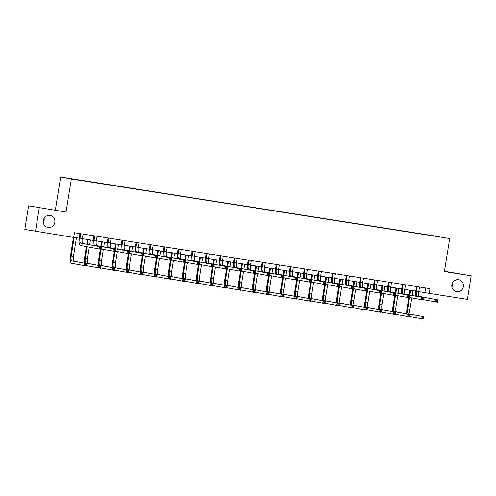 <?xml version="1.0" encoding="UTF-8"?>
<svg xmlns="http://www.w3.org/2000/svg" width="496" height="496" viewBox="0 0 496 496"><rect width="100%" height="100%" fill="white"/><g stroke="black" fill="none" stroke-linecap="round" stroke-linejoin="round"><path stroke-width="0.74" d="M44.119 218.314A6.119 5.822 -79.4 0 1 43.313 222.617M54.814 222.375A6.119 5.822 -79.4 0 1 47.932 227.484A6.119 5.822 -79.4 0 1 43.307 220.565A6.119 5.822 -79.4 0 1 50.189 215.456A6.119 5.822 -79.4 0 1 54.814 222.375M452.687 282.59A6.119 5.822 -79.4 0 1 451.881 286.899M463.376 286.651A6.119 5.822 -79.4 0 1 456.5 291.76A6.119 5.822 -79.4 0 1 451.875 284.847A6.119 5.822 -79.4 0 1 458.757 279.738A6.119 5.822 -79.4 0 1 463.376 286.651M28.582 205.828L66.049 212.046L28.582 205.828L24.8 229.425L73.681 237.441L74.437 232.717L429.982 288.66L429.226 293.378L467.418 299.386L471.2 275.788L444.466 271.256M55.36 210.037L60.655 176.998L449.711 238.533L71.337 179.006L60.655 176.998M439.208 236.654L66.768 178.058L439.103 236.772M39.265 207.83L35.489 231.427M66.049 212.046L71.337 179.006M449.711 238.533L444.416 271.572L471.2 275.788M418.736 291.598L429.226 293.378M73.706 237.311L79.279 238.185M82.249 238.657L93.298 240.393M96.267 240.864L107.316 242.6M110.292 243.065L121.34 244.807M124.31 245.272L135.358 247.014M138.328 247.479L149.377 249.215M152.353 249.686L163.401 251.422M166.371 251.894L177.419 253.63M180.395 254.095L191.437 255.837M194.413 256.302L205.462 258.038M208.432 258.509L219.48 260.245M222.456 260.716L233.498 262.452M236.474 262.917L247.523 264.659M250.492 265.124L261.541 266.867M264.517 267.332L275.565 269.068M278.535 269.539L289.583 271.275M292.553 271.746L303.602 273.482M306.578 273.947L317.626 275.689M320.596 276.154L331.644 277.896M334.614 278.361L345.662 280.097M348.638 280.569L359.687 282.305M362.657 282.776L373.705 284.512M376.675 284.977L387.723 286.719M390.699 287.184L401.748 288.92M404.717 289.391L415.766 291.127M425.63 287.971L424.892 292.566M417.136 286.638L416.516 291.09A4.78 1.469 -81.1 0 0 417.204 296.081L438.061 299.925L437.683 302.287L423.72 299.733M419.56 287.017L418.76 291.443A4.78 1.469 -81.1 0 0 419.449 296.434L438.061 299.925L437.652 300.601L436.753 300.458L436.604 301.401L437.497 301.543L437.652 300.601M415.636 296.143A7.167 2.201 98.9 0 1 415.791 290.954L416.417 286.521M436.604 301.401L435.438 301.934L435.817 299.572L436.753 300.458M417.186 286.886L416.466 286.75M437.497 301.543L437.683 302.287M406.832 313.937A7.167 2.201 98.9 0 1 406.993 308.754L408.76 297.736M409.206 294.94L409.963 290.216M412.932 290.681L412.164 295.492M411.773 297.916L409.963 309.244A4.78 1.469 -81.1 0 0 410.651 314.235L423.485 316.64L423.107 319.002L409.144 316.448M410.688 290.327L409.925 295.077M409.485 297.848L407.712 308.89A4.78 1.469 -81.1 0 0 408.4 313.881L423.485 316.64L423.076 317.31L422.177 317.173L422.028 318.116L422.921 318.258L423.076 317.31M422.028 318.116L420.862 318.649L421.24 316.287L422.177 317.173M422.921 318.258L423.107 319.002M403.118 284.431L402.492 288.883A4.78 1.469 -81.1 0 0 403.18 293.874L424.043 297.724L423.665 300.08L409.702 297.532M405.542 284.809L404.742 289.236A4.78 1.469 -81.1 0 0 405.43 294.227L424.043 297.724L423.634 298.394L422.735 298.251L422.58 299.193L423.479 299.336L423.634 298.394M401.611 293.936A7.167 2.201 98.9 0 1 401.772 288.753L402.399 284.32M422.58 299.193L421.42 299.727L421.798 297.371L422.735 298.251M403.167 284.679L402.448 284.543M423.479 299.336L423.665 300.08M389.093 282.224L388.473 286.682A4.78 1.469 -81.1 0 0 389.162 291.673L410.025 295.517L409.646 297.873L395.678 295.325M391.524 282.608L390.718 287.035A4.78 1.469 -81.1 0 0 391.406 292.026L410.025 295.517L409.609 296.186L408.71 296.044L408.561 296.992L409.46 297.129L409.609 296.186M387.593 291.735A7.167 2.201 98.9 0 1 387.754 286.545L388.38 282.112M408.561 296.992L407.396 297.519L407.774 295.163L408.71 296.044M389.149 282.472L388.424 282.336M409.46 297.129L409.646 297.873M392.813 311.736A7.167 2.201 98.9 0 1 392.975 306.547L394.735 295.529M395.182 292.733L395.938 288.009M398.914 288.48L398.145 293.285M397.755 295.715L395.938 307.036A4.78 1.469 -81.1 0 0 396.626 312.027L409.467 314.433L409.088 316.795L395.126 314.241M396.664 288.126L395.907 292.869M395.461 295.641L393.694 306.683A4.78 1.469 -81.1 0 0 394.382 311.674L409.467 314.433L409.057 315.109L408.158 314.966L408.003 315.909L408.902 316.051L409.057 315.109M408.003 315.909L406.844 316.442L407.222 314.08L408.158 314.966M408.902 316.051L409.088 316.795M378.795 309.529A7.167 2.201 98.9 0 1 378.95 304.339L380.717 293.322M381.164 290.526L381.92 285.801M384.896 286.273L384.121 291.084M383.737 293.508L381.92 304.829A4.78 1.469 -81.1 0 0 382.608 309.82L395.448 312.226L395.07 314.588L381.102 312.034M382.645 285.919L381.889 290.662M381.443 293.44L379.676 304.476A4.78 1.469 -81.1 0 0 380.364 309.467L395.448 312.226L395.033 312.902L394.134 312.759L393.985 313.701L394.884 313.844L395.033 312.902M393.985 313.701L392.82 314.235L393.198 311.872L394.134 312.759M394.884 313.844L395.07 314.588M375.075 280.017L374.455 284.475A4.78 1.469 -81.1 0 0 375.143 289.466L396 293.31L395.622 295.672L381.66 293.117M377.499 280.401L376.7 284.828A4.78 1.469 -81.1 0 0 377.388 289.819L396 293.31L395.591 293.979L394.692 293.843L394.537 294.785L395.436 294.928L395.591 293.979M373.575 289.528A7.167 2.201 98.9 0 1 373.73 284.338L374.356 279.905M394.537 294.785L393.378 295.318L393.756 292.956L394.692 293.843M375.125 280.265L374.406 280.135M395.436 294.928L395.622 295.672M361.057 277.816L360.431 282.267A4.78 1.469 -81.1 0 0 361.119 287.258L381.982 291.102L381.604 293.465L367.641 290.91M363.481 278.194L362.681 282.621A4.78 1.469 -81.1 0 0 363.37 287.612L381.982 291.102L381.567 291.778L380.674 291.636L380.519 292.578L381.418 292.721L381.567 291.778M359.55 287.32A7.167 2.201 98.9 0 1 359.712 282.131L360.338 277.698M380.519 292.578L379.359 293.111L379.738 290.749L380.674 291.636M361.107 278.064L360.387 277.927M381.418 292.721L381.604 293.465M347.033 275.609L346.413 280.06A4.78 1.469 -81.1 0 0 347.101 285.051L367.964 288.895L367.586 291.257L353.617 288.709M349.463 275.987L348.657 280.414A4.78 1.469 -81.1 0 0 349.345 285.405L367.964 288.895L367.548 289.571L366.649 289.428L366.501 290.371L367.4 290.513L367.548 289.571M345.532 285.113A7.167 2.201 98.9 0 1 345.693 279.924L346.32 275.497M366.501 290.371L365.335 290.904L365.713 288.542L366.649 289.428M347.088 275.857L346.363 275.72M367.4 290.513L367.586 291.257M364.771 307.322A7.167 2.201 98.9 0 1 364.932 302.132L366.693 291.115M367.145 288.319L367.902 283.6M370.872 284.065L370.103 288.877M369.712 291.301L367.902 302.622A4.78 1.469 -81.1 0 0 368.59 307.613L381.424 310.025L381.046 312.381L367.083 309.833M368.627 283.712L367.865 288.455M367.424 291.233L365.651 302.269A4.78 1.469 -81.1 0 0 366.339 307.26L381.424 310.025L381.015 310.694L380.116 310.552L379.961 311.494L380.86 311.637L381.015 310.694M379.961 311.494L378.801 312.027L379.18 309.671L380.116 310.552M380.86 311.637L381.046 312.381M350.753 305.114A7.167 2.201 98.9 0 1 350.914 299.931L352.675 288.914M353.121 286.118L353.877 281.393M356.853 281.858L356.085 286.669M355.694 289.094L353.877 300.415A4.78 1.469 -81.1 0 0 354.566 305.406L367.406 307.818L367.028 310.174L353.065 307.625M354.603 281.505L353.846 286.248M353.4 289.025L351.633 300.061A4.78 1.469 -81.1 0 0 352.321 305.052L367.406 307.818L366.99 308.487L366.098 308.345L365.943 309.293L366.842 309.43L366.99 308.487M365.943 309.293L364.783 309.82L365.161 307.464L366.098 308.345M366.842 309.43L367.028 310.174M336.734 302.913A7.167 2.201 98.9 0 1 336.889 297.724L338.656 286.707M339.103 283.91L339.859 279.186M342.829 279.651L342.06 284.462M341.676 286.886L339.859 298.214A4.78 1.469 -81.1 0 0 340.547 303.205L353.388 305.61L353.009 307.973L339.041 305.418M340.585 279.298L339.828 284.047M339.382 286.818L337.615 297.86A4.78 1.469 -81.1 0 0 338.303 302.851L353.388 305.61L352.972 306.28L352.073 306.144L351.924 307.086L352.823 307.229L352.972 306.28M351.924 307.086L350.759 307.619L351.137 305.257L352.073 306.144M352.823 307.229L353.009 307.973M322.71 300.706A7.167 2.201 98.9 0 1 322.871 295.517L324.632 284.499M325.085 281.703L325.841 276.979M328.811 277.45L328.042 282.255M327.651 284.685L325.841 296.007A4.78 1.469 -81.1 0 0 326.529 300.998L339.363 303.403L338.985 305.765L325.023 303.211M326.566 277.097L325.804 281.84M325.357 284.617L323.59 295.653A4.78 1.469 -81.1 0 0 324.279 300.644L339.363 303.403L338.954 304.079L338.055 303.936L337.9 304.879L338.799 305.021L338.954 304.079M337.9 304.879L336.741 305.412L337.119 303.05L338.055 303.936M338.799 305.021L338.985 305.765M308.692 298.499A7.167 2.201 98.9 0 1 308.853 293.31L310.614 282.292M311.06 279.496L311.817 274.772M314.793 275.243L314.024 280.054M313.633 282.478L311.817 293.799A4.78 1.469 -81.1 0 0 312.505 298.79L325.345 301.196L324.967 303.558L311.004 301.01M312.542 274.889L311.786 279.632M311.339 282.41L309.572 293.446A4.78 1.469 -81.1 0 0 310.26 298.437L325.345 301.196L324.93 301.872L324.031 301.729L323.882 302.672L324.781 302.814L324.93 301.872M323.882 302.672L322.722 303.205L323.101 300.843L324.031 301.729M324.781 302.814L324.967 303.558M294.674 296.292A7.167 2.201 98.9 0 1 294.829 291.102L296.596 280.091M297.042 277.289L297.798 272.571M300.768 273.036L299.999 277.847M299.615 280.271L297.798 291.592A4.78 1.469 -81.1 0 0 298.487 296.583L311.327 298.995L310.949 301.351L296.98 298.803M298.524 272.682L297.767 277.425M297.321 280.203L295.554 291.239A4.78 1.469 -81.1 0 0 296.242 296.23L311.327 298.995L310.911 299.665L310.012 299.522L309.864 300.471L310.763 300.607L310.911 299.665M309.864 300.471L308.698 300.998L309.076 298.642L310.012 299.522M310.763 300.607L310.949 301.351M280.649 294.085A7.167 2.201 98.9 0 1 280.81 288.901L282.571 277.884M283.024 275.088L283.78 270.363M286.75 270.828L285.981 275.64M285.591 278.064L283.78 289.391A4.78 1.469 -81.1 0 0 284.468 294.376L297.302 296.788L296.924 299.144L282.962 296.596M284.506 270.475L283.743 275.218M283.297 277.996L281.53 289.038A4.78 1.469 -81.1 0 0 282.218 294.023L297.302 296.788L296.893 297.457L295.994 297.315L295.839 298.263L296.738 298.406L296.893 297.457M295.839 298.263L294.68 298.79L295.058 296.434L295.994 297.315M296.738 298.406L296.924 299.144M266.631 291.884A7.167 2.201 98.9 0 1 266.786 286.694L268.553 275.677M268.999 272.881L269.756 268.156M272.732 268.627L271.963 273.432M271.572 275.863L269.756 287.184A4.78 1.469 -81.1 0 0 270.444 292.175L283.284 294.581L282.906 296.943L268.937 294.388M270.481 268.274L269.725 273.017M269.278 275.788L267.511 286.831A4.78 1.469 -81.1 0 0 268.2 291.822L283.284 294.581L282.869 295.25L281.97 295.114L281.821 296.056L282.72 296.199L282.869 295.25M281.821 296.056L280.662 296.589L281.034 294.227L281.97 295.114M282.72 296.199L282.906 296.943M252.613 289.676A7.167 2.201 98.9 0 1 252.768 284.487L254.535 273.47M254.981 270.673L255.738 265.949M258.707 266.42L257.939 271.231M257.548 273.656L255.738 284.977A4.78 1.469 -81.1 0 0 256.426 289.968L269.266 292.373L268.888 294.736L254.919 292.181M256.463 266.067L255.7 270.81M255.26 273.587L253.493 284.623A4.78 1.469 -81.1 0 0 254.181 289.614L269.266 292.373L268.851 293.049L267.952 292.907L267.803 293.849L268.702 293.992L268.851 293.049M267.803 293.849L266.637 294.382L267.015 292.02L267.952 292.907M268.702 293.992L268.888 294.736M238.588 287.469A7.167 2.201 98.9 0 1 238.75 282.28L240.51 271.262M240.963 268.466L241.719 263.748M244.689 264.213L243.92 269.024M243.53 271.448L241.719 282.77A4.78 1.469 -81.1 0 0 242.408 287.761L255.242 290.166L254.863 292.528L240.901 289.98M242.445 263.86L241.682 268.603M241.236 271.38L239.469 282.416A4.78 1.469 -81.1 0 0 240.157 287.407L255.242 290.166L254.832 290.842L253.933 290.699L253.778 291.642L254.677 291.784L254.832 290.842M253.778 291.642L252.619 292.175L252.997 289.813L253.933 290.699M254.677 291.784L254.863 292.528M224.57 285.262A7.167 2.201 98.9 0 1 224.725 280.079L226.492 269.061M226.939 266.259L227.695 261.541M230.671 262.006L229.896 266.817M229.512 269.241L227.695 280.562A4.78 1.469 -81.1 0 0 228.383 285.553L241.223 287.965L240.845 290.321L226.877 287.773M228.42 261.652L227.664 266.395M227.218 269.173L225.451 280.209A4.78 1.469 -81.1 0 0 226.139 285.2L241.223 287.965L240.808 288.635L239.909 288.492L239.76 289.441L240.659 289.577L240.808 288.635M239.76 289.441L238.595 289.968L238.973 287.612L239.909 288.492M240.659 289.577L240.845 290.321M210.552 283.055A7.167 2.201 98.9 0 1 210.707 277.872L212.474 266.854M212.92 264.058L213.677 259.334M216.647 259.799L215.878 264.61M215.487 267.034L213.677 278.361A4.78 1.469 -81.1 0 0 214.365 283.352L227.199 285.758L226.827 288.12L212.858 285.566M214.402 259.445L213.64 264.194M213.199 266.966L211.432 278.008A4.78 1.469 -81.1 0 0 212.121 282.999L227.199 285.758L226.79 286.428L225.891 286.291L225.742 287.234L226.641 287.376L226.79 286.428M225.742 287.234L224.576 287.767L224.955 285.405L225.891 286.291M226.641 287.376L226.827 288.12M196.528 280.854A7.167 2.201 98.9 0 1 196.689 275.664L198.45 264.647M198.902 261.851L199.659 257.126M202.628 257.598L201.86 262.403M201.469 264.833L199.659 276.154A4.78 1.469 -81.1 0 0 200.347 281.145L213.181 283.551L212.803 285.913L198.84 283.359M200.384 257.244L199.621 261.987M199.175 264.759L197.408 275.801A4.78 1.469 -81.1 0 0 198.096 280.792L213.181 283.551L212.772 284.227L211.873 284.084L211.718 285.026L212.617 285.169L212.772 284.227M211.718 285.026L210.558 285.56L210.936 283.197L211.873 284.084M212.617 285.169L212.803 285.913M182.509 278.647A7.167 2.201 98.9 0 1 182.664 273.457L184.431 262.44M184.878 259.644L185.634 254.919M188.61 255.39L187.835 260.202M187.451 262.626L185.634 273.947A4.78 1.469 -81.1 0 0 186.322 278.938L199.163 281.344L198.784 283.706L184.816 281.151M186.36 255.037L185.603 259.78M185.157 262.558L183.39 273.594A4.78 1.469 -81.1 0 0 184.078 278.585L199.163 281.344L198.747 282.019L197.848 281.877L197.699 282.819L198.598 282.962L198.747 282.019M197.699 282.819L196.534 283.352L196.912 280.99L197.848 281.877M198.598 282.962L198.784 283.706M168.485 276.439A7.167 2.201 98.9 0 1 168.646 271.25L170.413 260.233M170.86 257.436L171.616 252.718M174.586 253.183L173.817 257.994M173.426 260.419L171.616 271.74A4.78 1.469 -81.1 0 0 172.304 276.731L185.138 279.143L184.76 281.499L170.798 278.95M172.341 252.83L171.579 257.573M171.139 260.35L169.372 271.386A4.78 1.469 -81.1 0 0 170.054 276.377L185.138 279.143L184.729 279.812L183.83 279.67L183.681 280.612L184.58 280.755L184.729 279.812M183.681 280.612L182.516 281.145L182.894 278.789L183.83 279.67M184.58 280.755L184.76 281.499M154.467 274.232A7.167 2.201 98.9 0 1 154.628 269.049L156.389 258.032M156.841 255.235L157.598 250.511M160.568 250.976L159.799 255.787M159.408 258.211L157.598 269.533A4.78 1.469 -81.1 0 0 158.286 274.524L171.12 276.935L170.742 279.291L156.779 276.743M158.323 250.623L157.561 255.366M157.114 258.143L155.347 269.179A4.78 1.469 -81.1 0 0 156.035 274.17L171.12 276.935L170.711 277.605L169.812 277.462L169.657 278.411L170.556 278.547L170.711 277.605M169.657 278.411L168.497 278.938L168.876 276.582L169.812 277.462M170.556 278.547L170.742 279.291M140.449 272.031A7.167 2.201 98.9 0 1 140.604 266.842L142.371 255.824M142.817 253.028L143.573 248.304M146.549 248.769L145.774 253.58M145.39 256.01L143.573 267.332A4.78 1.469 -81.1 0 0 144.262 272.323L157.102 274.728L156.724 277.09L142.755 274.536M144.299 248.415L143.542 253.165M143.096 255.936L141.329 266.978A4.78 1.469 -81.1 0 0 142.017 271.969L157.102 274.728L156.686 275.398L155.787 275.261L155.639 276.204L156.538 276.346L156.686 275.398M155.639 276.204L154.473 276.737L154.851 274.375L155.787 275.261M156.538 276.346L156.724 277.09M126.424 269.824A7.167 2.201 98.9 0 1 126.585 264.635L128.352 253.617M128.799 250.821L129.555 246.097M132.525 246.568L131.756 251.373M131.366 253.803L129.555 265.124A4.78 1.469 -81.1 0 0 130.243 270.115L143.077 272.521L142.699 274.883L128.737 272.329M130.281 246.214L129.518 250.957M129.078 253.735L127.305 264.771A4.78 1.469 -81.1 0 0 127.993 269.762L143.077 272.521L142.668 273.197L141.769 273.054L141.62 273.997L142.519 274.139L142.668 273.197M141.62 273.997L140.455 274.53L140.833 272.168L141.769 273.054M142.519 274.139L142.699 274.883M112.406 267.617A7.167 2.201 98.9 0 1 112.567 262.427L114.328 251.41M114.781 248.614L115.537 243.889M118.507 244.361L117.738 249.172M117.347 251.596L115.537 262.917A4.78 1.469 -81.1 0 0 116.225 267.908L129.059 270.314L128.681 272.676L114.719 270.128M116.262 244.007L115.5 248.75M115.053 251.528L113.286 262.564A4.78 1.469 -81.1 0 0 113.975 267.555L129.059 270.314L128.65 270.99L127.751 270.847L127.596 271.789L128.495 271.932L128.65 270.99M127.596 271.789L126.437 272.323L126.815 269.96L127.751 270.847M128.495 271.932L128.681 272.676M333.014 273.401L332.394 277.859A4.78 1.469 -81.1 0 0 333.083 282.85L353.939 286.694L353.561 289.05L339.599 286.502M335.439 273.786L334.639 278.213A4.78 1.469 -81.1 0 0 335.327 283.204L353.939 286.694L353.53 287.364L352.631 287.221L352.476 288.164L353.375 288.306L353.53 287.364M331.514 282.906A7.167 2.201 98.9 0 1 331.669 277.723L332.295 273.29M352.476 288.164L351.317 288.697L351.695 286.341L352.631 287.221M333.064 273.649L332.345 273.513M353.375 288.306L353.561 289.05M318.996 271.194L318.37 275.652A4.78 1.469 -81.1 0 0 319.058 280.643L339.921 284.487L339.543 286.843L325.581 284.295M321.42 271.579L320.621 276.005A4.78 1.469 -81.1 0 0 321.309 280.996L339.921 284.487L339.506 285.157L338.613 285.014L338.458 285.963L339.357 286.105L339.506 285.157M317.49 280.705A7.167 2.201 98.9 0 1 317.651 275.516L318.277 271.083M338.458 285.963L337.299 286.49L337.677 284.134L338.613 285.014M319.046 271.442L318.327 271.306M339.357 286.105L339.543 286.843M304.972 268.987L304.352 273.445A4.78 1.469 -81.1 0 0 305.04 278.436L325.903 282.28L325.525 284.642L311.556 282.088M307.402 269.371L306.596 273.798A4.78 1.469 -81.1 0 0 307.284 278.789L325.903 282.28L325.488 282.949L324.589 282.813L324.44 283.755L325.339 283.898L325.488 282.949M303.471 278.498A7.167 2.201 98.9 0 1 303.633 273.308L304.253 268.875M324.44 283.755L323.274 284.289L323.652 281.926L324.589 282.813M305.028 269.241L304.302 269.105M325.339 283.898L325.525 284.642M290.954 266.786L290.334 271.238A4.78 1.469 -81.1 0 0 291.022 276.229L311.879 280.073L311.5 282.435L297.538 279.88M293.378 267.164L292.578 271.591A4.78 1.469 -81.1 0 0 293.266 276.582L311.879 280.073L311.469 280.748L310.57 280.606L310.415 281.548L311.314 281.691L311.469 280.748M289.453 276.291A7.167 2.201 98.9 0 1 289.608 271.101L290.234 266.668M310.415 281.548L309.256 282.081L309.634 279.719L310.57 280.606M291.003 267.034L290.284 266.898M311.314 281.691L311.5 282.435M276.929 264.579L276.309 269.03A4.78 1.469 -81.1 0 0 276.997 274.021L297.86 277.865L297.482 280.228L283.514 277.679M279.36 264.957L278.56 269.384A4.78 1.469 -81.1 0 0 279.248 274.375L297.86 277.865L297.445 278.541L296.546 278.399L296.397 279.341L297.296 279.484L297.445 278.541M275.429 274.083A7.167 2.201 98.9 0 1 275.59 268.9L276.216 264.467M296.397 279.341L295.238 279.874L295.61 277.512L296.546 278.399M276.985 264.827L276.266 264.69M297.296 279.484L297.482 280.228M262.911 262.372L262.291 266.829A4.78 1.469 -81.1 0 0 262.979 271.82L283.842 275.664L283.464 278.02L269.495 275.472M265.341 262.756L264.535 267.183A4.78 1.469 -81.1 0 0 265.224 272.174L283.842 275.664L283.427 276.334L282.528 276.191L282.379 277.14L283.278 277.276L283.427 276.334M261.411 271.882A7.167 2.201 98.9 0 1 261.572 266.693L262.192 262.26M282.379 277.14L281.213 277.667L281.592 275.311L282.528 276.191M262.967 262.62L262.241 262.483M283.278 277.276L283.464 278.02M248.893 260.164L248.273 264.622A4.78 1.469 -81.1 0 0 248.961 269.613L269.818 273.457L269.44 275.819L255.477 273.265M251.317 260.549L250.517 264.976A4.78 1.469 -81.1 0 0 251.205 269.967L269.818 273.457L269.409 274.127L268.51 273.99L268.355 274.933L269.254 275.075L269.409 274.127M247.392 269.675A7.167 2.201 98.9 0 1 247.547 264.486L248.174 260.053M268.355 274.933L267.195 275.46L267.573 273.104L268.51 273.99M248.942 260.412L248.223 260.282M269.254 275.075L269.44 275.819M234.868 257.957L234.248 262.415A4.78 1.469 -81.1 0 0 234.937 267.406L255.8 271.25L255.421 273.612L241.453 271.058M237.299 258.342L236.499 262.768A4.78 1.469 -81.1 0 0 237.187 267.759L255.8 271.25L255.384 271.926L254.485 271.783L254.336 272.726L255.235 272.868L255.384 271.926M233.368 267.468A7.167 2.201 98.9 0 1 233.529 262.279L234.155 257.846M254.336 272.726L253.171 273.259L253.549 270.897L254.485 271.783M234.924 258.211L234.199 258.075M255.235 272.868L255.421 273.612M220.85 255.756L220.23 260.208A4.78 1.469 -81.1 0 0 220.918 265.199L241.781 269.043L241.403 271.405L227.435 268.851M223.281 256.134L222.475 260.561A4.78 1.469 -81.1 0 0 223.163 265.552L241.781 269.043L241.366 269.719L240.467 269.576L240.318 270.518L241.217 270.661L241.366 269.719M219.35 265.261A7.167 2.201 98.9 0 1 219.505 260.071L220.131 255.638M240.318 270.518L239.153 271.052L239.531 268.689L240.467 269.576M220.906 256.004L220.181 255.868M241.217 270.661L241.403 271.405M206.832 253.549L206.212 258.001A4.78 1.469 -81.1 0 0 206.9 262.992L227.757 266.842L227.379 269.198L213.416 266.65M209.256 253.933L208.456 258.36A4.78 1.469 -81.1 0 0 209.145 263.345L227.757 266.842L227.348 267.511L226.449 267.369L226.294 268.311L227.193 268.454L227.348 267.511M205.332 263.054A7.167 2.201 98.9 0 1 205.487 257.87L206.113 253.437M226.294 268.311L225.134 268.844L225.513 266.488L226.449 267.369M206.882 253.797L206.162 253.661M227.193 268.454L227.379 269.198M192.808 251.342L192.188 255.8A4.78 1.469 -81.1 0 0 192.876 260.791L213.739 264.635L213.361 266.991L199.392 264.442M195.238 251.726L194.438 256.153A4.78 1.469 -81.1 0 0 195.126 261.144L213.739 264.635L213.323 265.304L212.424 265.162L212.276 266.11L213.175 266.247L213.323 265.304M191.307 260.853A7.167 2.201 98.9 0 1 191.468 255.663L192.095 251.23M212.276 266.11L211.11 266.637L211.488 264.281L212.424 265.162M192.863 251.59L192.138 251.453M213.175 266.247L213.361 266.991M178.789 249.135L178.169 253.592A4.78 1.469 -81.1 0 0 178.858 258.583L199.714 262.427L199.342 264.79L185.374 262.235M181.22 249.519L180.414 253.946A4.78 1.469 -81.1 0 0 181.102 258.937L199.714 262.427L199.305 263.097L198.406 262.961L198.257 263.903L199.156 264.046L199.305 263.097M177.289 258.645A7.167 2.201 98.9 0 1 177.444 253.456L178.07 249.023M198.257 263.903L197.092 264.436L197.47 262.074L198.406 262.961M178.845 249.383L178.12 249.252M199.156 264.046L199.342 264.79M164.771 246.934L164.151 251.385A4.78 1.469 -81.1 0 0 164.839 256.376L185.696 260.22L185.318 262.582L171.356 260.028M167.195 247.312L166.396 251.739A4.78 1.469 -81.1 0 0 167.084 256.73L185.696 260.22L185.287 260.896L184.388 260.753L184.233 261.696L185.132 261.838L185.287 260.896M163.271 256.438A7.167 2.201 98.9 0 1 163.426 251.249L164.052 246.816M184.233 261.696L183.074 262.229L183.452 259.867L184.388 260.753M164.821 247.182L164.102 247.045M185.132 261.838L185.318 262.582M150.747 244.726L150.127 249.178A4.78 1.469 -81.1 0 0 150.815 254.169L171.678 258.013L171.3 260.375L157.331 257.827M153.177 245.105L152.377 249.531A4.78 1.469 -81.1 0 0 153.066 254.522L171.678 258.013L171.263 258.689L170.364 258.546L170.215 259.489L171.114 259.631L171.263 258.689M149.246 254.231A7.167 2.201 98.9 0 1 149.408 249.048L150.034 244.615M170.215 259.489L169.049 260.022L169.427 257.66L170.364 258.546M150.803 244.974L150.077 244.838M171.114 259.631L171.3 260.375M136.729 242.519L136.109 246.977A4.78 1.469 -81.1 0 0 136.797 251.968L157.654 255.812L157.275 258.168L143.313 255.62M139.159 242.904L138.353 247.33A4.78 1.469 -81.1 0 0 139.041 252.321L157.654 255.812L157.244 256.482L156.345 256.339L156.197 257.281L157.096 257.424L157.244 256.482M135.228 252.024A7.167 2.201 98.9 0 1 135.383 246.841L136.009 242.408M156.197 257.281L155.031 257.815L155.409 255.459L156.345 256.339M136.784 242.767L136.059 242.631M157.096 257.424L157.275 258.168M122.71 240.312L122.09 244.77A4.78 1.469 -81.1 0 0 122.772 249.761L143.635 253.605L143.257 255.961L129.295 253.413M125.135 240.696L124.335 245.123A4.78 1.469 -81.1 0 0 125.023 250.114L143.635 253.605L143.226 254.274L142.327 254.132L142.172 255.08L143.071 255.223L143.226 254.274M121.204 249.823A7.167 2.201 98.9 0 1 121.365 244.633L121.991 240.2M142.172 255.08L141.013 255.607L141.391 253.251L142.327 254.132M122.76 240.56L122.041 240.424M143.071 255.223L143.257 255.961M108.686 238.105L108.066 242.563A4.78 1.469 -81.1 0 0 108.754 247.554L129.617 251.398L129.239 253.76L115.27 251.205M111.116 238.489L110.317 242.916A4.78 1.469 -81.1 0 0 111.005 247.907L129.617 251.398L129.202 252.067L128.303 251.931L128.154 252.873L129.053 253.016L129.202 252.067M107.186 247.616A7.167 2.201 98.9 0 1 107.347 242.426L107.973 237.993M128.154 252.873L126.988 253.406L127.367 251.044L128.303 251.931M108.742 238.359L108.016 238.223M129.053 253.016L129.239 253.76M94.668 235.904L94.048 240.355A4.78 1.469 -81.1 0 0 94.736 245.346L115.593 249.19L115.215 251.553L101.252 248.998M97.098 236.282L96.292 240.709A4.78 1.469 -81.1 0 0 96.98 245.7L115.593 249.19L115.184 249.866L114.285 249.724L114.136 250.666L115.035 250.809L115.184 249.866M93.167 245.408A7.167 2.201 98.9 0 1 93.322 240.219L93.949 235.786M114.136 250.666L112.97 251.199L113.348 248.837L114.285 249.724M94.724 236.152L93.998 236.015M115.035 250.809L115.215 251.553M98.388 265.41A7.167 2.201 98.9 0 1 98.543 260.22L100.31 249.209M100.756 246.407L101.513 241.688M104.489 242.153L103.714 246.965M103.329 249.389L101.513 260.71A4.78 1.469 -81.1 0 0 102.201 265.701L115.041 268.113L114.663 270.469L100.694 267.921M102.238 241.8L101.482 246.543M101.035 249.321L99.268 260.357A4.78 1.469 -81.1 0 0 99.956 265.348L115.041 268.113L114.626 268.782L113.727 268.64L113.578 269.588L114.477 269.725L114.626 268.782M113.578 269.588L112.412 270.115L112.79 267.759L113.727 268.64M114.477 269.725L114.663 270.469M84.363 263.202A7.167 2.201 98.9 0 1 84.525 258.019L86.347 246.63M86.738 244.206L87.494 239.481M90.464 239.946L89.695 244.757M89.305 247.182L87.494 258.509A4.78 1.469 -81.1 0 0 88.183 263.5L101.017 265.906L100.638 268.262L86.676 265.713M88.22 239.593L87.457 244.336M87.073 246.766L85.244 258.156A4.78 1.469 -81.1 0 0 85.932 263.14L101.017 265.906L100.607 266.575L99.708 266.433L99.56 267.381L100.459 267.524L100.607 266.575M99.56 267.381L98.394 267.908L98.772 265.552L99.708 266.433M100.459 267.524L100.638 268.262M80.65 233.697L80.023 238.148A4.78 1.469 -81.1 0 0 80.712 243.139L101.575 246.983L101.196 249.345L80.333 245.501A7.167 2.201 98.9 0 1 79.304 238.018L79.93 233.585M83.074 234.075L82.274 238.502A4.78 1.469 -81.1 0 0 82.962 243.493L101.575 246.983L101.165 247.659L100.266 247.516L100.111 248.459L101.01 248.601L101.165 247.659M100.111 248.459L98.952 248.992L99.33 246.63L100.266 247.516M80.699 233.945L79.98 233.808M101.01 248.601L101.196 249.345M74.202 237.392L71.226 255.948A4.78 1.469 -81.1 0 0 71.914 260.939L86.998 263.698L86.62 266.061L71.536 263.295A7.167 2.201 98.9 0 1 70.506 255.812L73.451 237.404M76.446 237.745L73.476 256.302A4.78 1.469 -81.1 0 0 74.158 261.293L86.998 263.698L86.589 264.368L85.69 264.232L85.535 265.174L86.434 265.317L86.589 264.368M85.535 265.174L84.376 265.707L84.754 263.345L85.69 264.232M86.434 265.317L86.62 266.061M418.76 291.443L416.516 291.09M419.449 296.434L417.204 296.081M409.963 309.244L407.712 308.89M410.651 314.235L408.4 313.881M404.742 289.236L402.492 288.883M405.43 294.227L403.18 293.874M390.718 287.035L388.473 286.682M391.406 292.026L389.162 291.673M395.938 307.036L393.694 306.683M396.626 312.027L394.382 311.674M381.92 304.829L379.676 304.476M382.608 309.82L380.364 309.467M376.7 284.828L374.455 284.475M377.388 289.819L375.143 289.466M362.681 282.621L360.431 282.267M363.37 287.612L361.119 287.258M348.657 280.414L346.413 280.06M349.345 285.405L347.101 285.051M367.902 302.622L365.651 302.269M368.59 307.613L366.339 307.26M353.877 300.415L351.633 300.061M354.566 305.406L352.321 305.052M339.859 298.214L337.615 297.86M340.547 303.205L338.303 302.851M325.841 296.007L323.59 295.653M326.529 300.998L324.279 300.644M311.817 293.799L309.572 293.446M312.505 298.79L310.26 298.437M297.798 291.592L295.554 291.239M298.487 296.583L296.242 296.23M283.78 289.391L281.53 289.038M284.468 294.376L282.218 294.023M269.756 287.184L267.511 286.831M270.444 292.175L268.2 291.822M255.738 284.977L253.493 284.623M256.426 289.968L254.181 289.614M241.719 282.77L239.469 282.416M242.408 287.761L240.157 287.407M227.695 280.562L225.451 280.209M228.383 285.553L226.139 285.2M213.677 278.361L211.432 278.008M214.365 283.352L212.121 282.999M199.659 276.154L197.408 275.801M200.347 281.145L198.096 280.792M185.634 273.947L183.39 273.594M186.322 278.938L184.078 278.585M171.616 271.74L169.372 271.386M172.304 276.731L170.054 276.377M157.598 269.533L155.347 269.179M158.286 274.524L156.035 274.17M143.573 267.332L141.329 266.978M144.262 272.323L142.017 271.969M129.555 265.124L127.305 264.771M130.243 270.115L127.993 269.762M115.537 262.917L113.286 262.564M116.225 267.908L113.975 267.555M334.639 278.213L332.394 277.859M335.327 283.204L333.083 282.85M320.621 276.005L318.37 275.652M321.309 280.996L319.058 280.643M306.596 273.798L304.352 273.445M307.284 278.789L305.04 278.436M292.578 271.591L290.334 271.238M293.266 276.582L291.022 276.229M278.56 269.384L276.309 269.03M279.248 274.375L276.997 274.021M264.535 267.183L262.291 266.829M265.224 272.174L262.979 271.82M250.517 264.976L248.273 264.622M251.205 269.967L248.961 269.613M236.499 262.768L234.248 262.415M237.187 267.759L234.937 267.406M222.475 260.561L220.23 260.208M223.163 265.552L220.918 265.199M208.456 258.36L206.212 258.001M209.145 263.345L206.9 262.992M194.438 256.153L192.188 255.8M195.126 261.144L192.876 260.791M180.414 253.946L178.169 253.592M181.102 258.937L178.858 258.583M166.396 251.739L164.151 251.385M167.084 256.73L164.839 256.376M152.377 249.531L150.127 249.178M153.066 254.522L150.815 254.169M138.353 247.33L136.109 246.977M139.041 252.321L136.797 251.968M124.335 245.123L122.09 244.77M125.023 250.114L122.772 249.761M110.317 242.916L108.066 242.563M111.005 247.907L108.754 247.554M96.292 240.709L94.048 240.355M96.98 245.7L94.736 245.346M101.513 260.71L99.268 260.357M102.201 265.701L99.956 265.348M87.494 258.509L85.244 258.156M88.183 263.5L85.932 263.14M82.274 238.502L80.023 238.148M82.962 243.493L80.712 243.139M73.476 256.302L71.226 255.948M74.158 261.293L71.914 260.939"/></g></svg>
